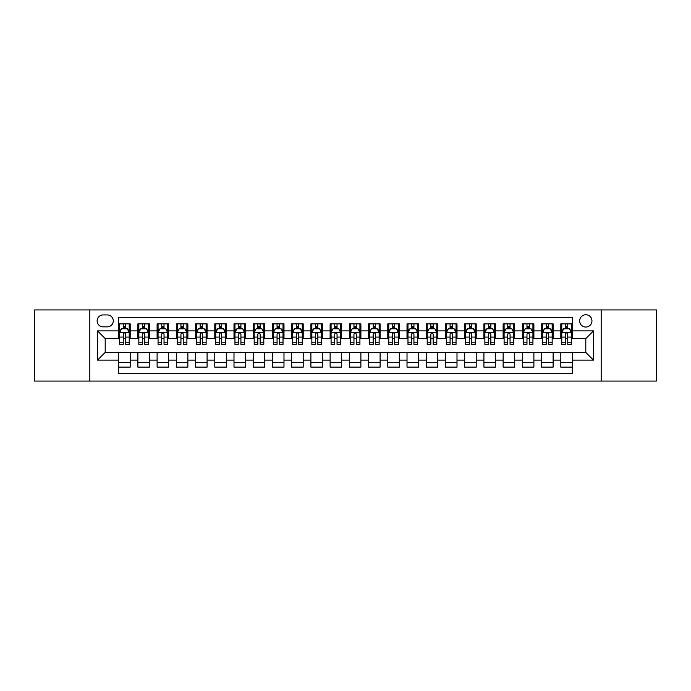 <?xml version="1.0" encoding="UTF-8"?>
<svg xmlns="http://www.w3.org/2000/svg" width="691" height="691" viewBox="0 0 691 691"><rect width="100%" height="100%" fill="white"/><g stroke="black" fill="none" stroke-linecap="round" stroke-linejoin="round"><path stroke-width="1.04" d="M585.804 314.742A6.15 6.15 0 0 0 579.654 320.892A6.15 6.15 0 0 0 585.804 327.042A6.15 6.15 0 0 0 591.954 320.892A6.15 6.15 0 0 0 585.804 314.742M601.179 381.061L656.45 381.061L656.45 309.939L601.179 309.939L601.179 381.061L89.821 381.061L89.821 309.939L34.55 309.939L34.55 381.061L89.821 381.061M572.347 323.872L560.807 323.872L560.807 330.894L553.12 330.894L553.12 338.581L560.807 338.581L560.807 330.894M553.12 330.894L553.12 323.872L541.589 323.872L541.589 330.894L533.893 330.894L533.893 338.581L541.589 338.581L541.589 330.894M533.893 330.894L533.893 323.872L522.361 323.872L522.361 330.894L514.674 330.894L514.674 338.581L522.361 338.581L522.361 330.894M514.674 330.894L514.674 323.872L503.134 323.872L503.134 330.894L495.447 330.894L495.447 338.581L503.134 338.581L503.134 330.894M495.447 330.894L495.447 323.872L483.916 323.872L483.916 330.894L476.22 330.894L476.22 338.581L483.916 338.581L483.916 330.894M476.22 330.894L476.22 323.872L464.689 323.872L464.689 330.894L457.001 330.894L457.001 338.581L464.689 338.581L464.689 330.894M457.001 330.894L457.001 323.872L445.462 323.872L445.462 330.894L437.774 330.894L437.774 338.581L445.462 338.581L445.462 330.894M437.774 330.894L437.774 323.872L426.243 323.872L426.243 330.894L418.547 330.894L418.547 338.581L426.243 338.581L426.243 330.894M418.547 330.894L418.547 323.872L407.016 323.872L407.016 330.894L399.329 330.894L399.329 338.581L407.016 338.581L407.016 330.894M399.329 330.894L399.329 323.872L387.789 323.872L387.789 330.894L380.102 330.894L380.102 338.581L387.789 338.581L387.789 330.894M380.102 330.894L380.102 323.872L368.571 323.872L368.571 330.894L360.883 330.894L360.883 338.581L368.571 338.581L368.571 330.894M360.883 330.894L360.883 323.872L349.344 323.872L349.344 330.894L341.656 330.894L341.656 338.581L349.344 338.581L349.344 330.894M341.656 330.894L341.656 323.872L330.117 323.872L330.117 330.894L322.429 330.894L322.429 338.581L330.117 338.581L330.117 330.894M322.429 330.894L322.429 323.872L310.898 323.872L310.898 330.894L303.211 330.894L303.211 338.581L310.898 338.581L310.898 330.894M303.211 330.894L303.211 323.872L291.671 323.872L291.671 330.894L283.984 330.894L283.984 338.581L291.671 338.581L291.671 330.894M283.984 330.894L283.984 323.872L272.453 323.872L272.453 330.894L264.757 330.894L264.757 338.581L272.453 338.581L272.453 330.894M264.757 330.894L264.757 323.872L253.226 323.872L253.226 330.894L245.538 330.894L245.538 338.581L253.226 338.581L253.226 330.894M245.538 330.894L245.538 323.872L233.999 323.872L233.999 330.894L226.311 330.894L226.311 338.581L233.999 338.581L233.999 330.894M226.311 330.894L226.311 323.872L214.78 323.872L214.78 330.894L207.084 330.894L207.084 338.581L214.78 338.581L214.78 330.894M207.084 330.894L207.084 323.872L195.553 323.872L195.553 330.894L187.866 330.894L187.866 338.581L195.553 338.581L195.553 330.894M187.866 330.894L187.866 323.872L176.326 323.872L176.326 330.894L168.639 330.894L168.639 338.581L176.326 338.581L176.326 330.894M168.639 330.894L168.639 323.872L157.107 323.872L157.107 330.894L149.411 330.894L149.411 338.581L157.107 338.581L157.107 330.894M149.411 330.894L149.411 323.872L137.88 323.872L137.88 338.581L130.193 338.581L130.193 323.872L118.653 323.872M118.653 367.128L130.193 367.128L130.193 352.419L137.88 352.419L137.88 367.128L149.411 367.128L149.411 352.419L157.107 352.419L157.107 360.106L149.411 360.106M157.107 360.106L157.107 367.128L168.639 367.128L168.639 352.419L176.326 352.419L176.326 360.106L168.639 360.106M176.326 360.106L176.326 367.128L187.866 367.128L187.866 352.419L195.553 352.419L195.553 360.106L187.866 360.106M195.553 360.106L195.553 367.128L207.084 367.128L207.084 352.419L214.78 352.419L214.78 360.106L207.084 360.106M214.78 360.106L214.78 367.128L226.311 367.128L226.311 352.419L233.999 352.419L233.999 360.106L226.311 360.106M233.999 360.106L233.999 367.128L245.538 367.128L245.538 352.419L253.226 352.419L253.226 360.106L245.538 360.106M253.226 360.106L253.226 367.128L264.757 367.128L264.757 352.419L272.453 352.419L272.453 360.106L264.757 360.106M272.453 360.106L272.453 367.128L283.984 367.128L283.984 352.419L291.671 352.419L291.671 360.106L283.984 360.106M291.671 360.106L291.671 367.128L303.211 367.128L303.211 352.419L310.898 352.419L310.898 360.106L303.211 360.106M310.898 360.106L310.898 367.128L322.429 367.128L322.429 352.419L330.117 352.419L330.117 360.106L322.429 360.106M330.117 360.106L330.117 367.128L341.656 367.128L341.656 352.419L349.344 352.419L349.344 360.106L341.656 360.106M349.344 360.106L349.344 367.128L360.883 367.128L360.883 352.419L368.571 352.419L368.571 360.106L360.883 360.106M368.571 360.106L368.571 367.128L380.102 367.128L380.102 352.419L387.789 352.419L387.789 360.106L380.102 360.106M387.789 360.106L387.789 367.128L399.329 367.128L399.329 352.419L407.016 352.419L407.016 360.106L399.329 360.106M407.016 360.106L407.016 367.128L418.547 367.128L418.547 352.419L426.243 352.419L426.243 360.106L418.547 360.106M426.243 360.106L426.243 367.128L437.774 367.128L437.774 352.419L445.462 352.419L445.462 360.106L437.774 360.106M445.462 360.106L445.462 367.128L457.001 367.128L457.001 352.419L464.689 352.419L464.689 360.106L457.001 360.106M464.689 360.106L464.689 367.128L476.22 367.128L476.22 352.419L483.916 352.419L483.916 360.106L476.22 360.106M483.916 360.106L483.916 367.128L495.447 367.128L495.447 352.419L503.134 352.419L503.134 360.106L495.447 360.106M503.134 360.106L503.134 367.128L514.674 367.128L514.674 352.419L522.361 352.419L522.361 360.106L514.674 360.106M522.361 360.106L522.361 367.128L533.893 367.128L533.893 352.419L541.589 352.419L541.589 360.106L533.893 360.106M541.589 360.106L541.589 367.128L553.12 367.128L553.12 352.419L560.807 352.419L560.807 360.106L553.12 360.106M103.08 326.852L107.312 326.852A5.96 5.96 0 0 0 113.272 320.892A5.96 5.96 0 0 0 107.312 314.932L103.08 314.932A5.96 5.96 0 0 0 97.129 320.892A5.96 5.96 0 0 0 103.08 326.852M601.179 309.939L89.821 309.939M572.347 330.894L572.347 317.437L118.653 317.437L118.653 338.581L105.196 338.581L105.196 352.419L118.653 352.419L118.653 373.563L572.347 373.563L572.347 352.419L585.804 352.419L585.804 338.581L572.347 338.581L572.347 330.894L593.491 330.894L593.491 360.106L572.347 360.106M118.653 360.106L97.509 360.106L97.509 330.894L118.653 330.894M560.807 360.106L560.807 367.128L572.347 367.128M118.653 328.683L119.621 328.683M123.266 328.683L125.572 328.683M129.226 328.683L130.193 328.683M118.653 338.391L119.621 338.391M123.266 338.391L125.572 338.391M129.226 338.391L130.193 338.391M118.653 352.609L130.193 352.609M118.653 362.317L130.193 362.317M137.88 338.391L138.839 338.391M142.493 338.391L144.799 338.391M148.453 338.391L149.411 338.391M137.88 328.683L138.839 328.683M142.493 328.683L144.799 328.683M148.453 328.683L149.411 328.683M137.88 352.609L149.411 352.609M137.88 362.317L149.411 362.317M157.107 352.609L168.639 352.609M157.107 362.317L168.639 362.317M157.107 328.683L158.066 328.683M161.72 328.683L164.026 328.683M167.68 328.683L168.639 328.683M157.107 338.391L158.066 338.391M161.72 338.391L164.026 338.391M167.68 338.391L168.639 338.391M176.326 352.609L187.866 352.609M176.326 362.317L187.866 362.317M176.326 328.683L177.293 328.683M180.938 328.683L183.245 328.683M186.898 328.683L187.866 328.683M176.326 338.391L177.293 338.391M180.938 338.391L183.245 338.391M186.898 338.391L187.866 338.391M195.553 352.609L207.084 352.609M195.553 362.317L207.084 362.317M195.553 328.683L196.512 328.683M200.165 328.683L202.472 328.683M206.125 328.683L207.084 328.683M195.553 338.391L196.512 338.391M200.165 338.391L202.472 338.391M206.125 338.391L207.084 338.391M214.78 352.609L226.311 352.609M214.78 362.317L226.311 362.317M214.78 328.683L215.739 328.683M219.393 328.683L221.699 328.683M225.352 328.683L226.311 328.683M214.78 338.391L215.739 338.391M219.393 338.391L221.699 338.391M225.352 338.391L226.311 338.391M233.999 352.609L245.538 352.609M233.999 362.317L245.538 362.317M233.999 328.683L234.957 328.683M238.611 328.683L240.917 328.683M244.571 328.683L245.538 328.683M233.999 338.391L234.957 338.391M238.611 338.391L240.917 338.391M244.571 338.391L245.538 338.391M253.226 352.609L264.757 352.609M253.226 362.317L264.757 362.317M253.226 328.683L254.184 328.683M257.838 328.683L260.144 328.683M263.798 328.683L264.757 328.683M253.226 338.391L254.184 338.391M257.838 338.391L260.144 338.391M263.798 338.391L264.757 338.391M272.453 352.609L283.984 352.609M272.453 362.317L283.984 362.317M272.453 328.683L273.411 328.683M277.065 328.683L279.371 328.683M283.025 328.683L283.984 328.683M272.453 338.391L273.411 338.391M277.065 338.391L279.371 338.391M283.025 338.391L283.984 338.391M291.671 352.609L303.211 352.609M291.671 362.317L303.211 362.317M291.671 328.683L292.63 328.683M296.284 328.683L298.59 328.683M302.243 328.683L303.211 328.683M291.671 338.391L292.63 338.391M296.284 338.391L298.59 338.391M302.243 338.391L303.211 338.391M310.898 352.609L322.429 352.609M310.898 362.317L322.429 362.317M310.898 328.683L311.857 328.683M315.511 328.683L317.817 328.683M321.47 328.683L322.429 328.683M310.898 338.391L311.857 338.391M315.511 338.391L317.817 338.391M321.47 338.391L322.429 338.391M330.117 352.609L341.656 352.609M330.117 362.317L341.656 362.317M330.117 328.683L331.084 328.683M334.738 328.683L337.044 328.683M340.698 328.683L341.656 328.683M330.117 338.391L331.084 338.391M334.738 338.391L337.044 338.391M340.698 338.391L341.656 338.391M349.344 352.609L360.883 352.609M349.344 362.317L360.883 362.317M349.344 328.683L350.302 328.683M353.956 328.683L356.262 328.683M359.916 328.683L360.883 328.683M349.344 338.391L350.302 338.391M353.956 338.391L356.262 338.391M359.916 338.391L360.883 338.391M368.571 352.609L380.102 352.609M368.571 362.317L380.102 362.317M368.571 328.683L369.53 328.683M373.183 328.683L375.489 328.683M379.143 328.683L380.102 328.683M368.571 338.391L369.53 338.391M373.183 338.391L375.489 338.391M379.143 338.391L380.102 338.391M387.789 352.609L399.329 352.609M387.789 362.317L399.329 362.317M387.789 328.683L388.757 328.683M392.41 328.683L394.716 328.683M398.37 328.683L399.329 328.683M387.789 338.391L388.757 338.391M392.41 338.391L394.716 338.391M398.37 338.391L399.329 338.391M407.016 352.609L418.547 352.609M407.016 362.317L418.547 362.317M407.016 328.683L407.975 328.683M411.629 328.683L413.935 328.683M417.589 328.683L418.547 328.683M407.016 338.391L407.975 338.391M411.629 338.391L413.935 338.391M417.589 338.391L418.547 338.391M426.243 352.609L437.774 352.609M426.243 362.317L437.774 362.317M426.243 328.683L427.202 328.683M430.856 328.683L433.162 328.683M436.816 328.683L437.774 328.683M426.243 338.391L427.202 338.391M430.856 338.391L433.162 338.391M436.816 338.391L437.774 338.391M445.462 352.609L457.001 352.609M445.462 362.317L457.001 362.317M445.462 328.683L446.429 328.683M450.083 328.683L452.389 328.683M456.043 328.683L457.001 328.683M445.462 338.391L446.429 338.391M450.083 338.391L452.389 338.391M456.043 338.391L457.001 338.391M464.689 352.609L476.22 352.609M464.689 362.317L476.22 362.317M464.689 328.683L465.648 328.683M469.301 328.683L471.608 328.683M475.261 328.683L476.22 328.683M464.689 338.391L465.648 338.391M469.301 338.391L471.608 338.391M475.261 338.391L476.22 338.391M483.916 352.609L495.447 352.609M483.916 362.317L495.447 362.317M483.916 328.683L484.875 328.683M488.528 328.683L490.835 328.683M494.488 328.683L495.447 328.683M483.916 338.391L484.875 338.391M488.528 338.391L490.835 338.391M494.488 338.391L495.447 338.391M503.134 352.609L514.674 352.609M503.134 362.317L514.674 362.317M503.134 328.683L504.102 328.683M507.755 328.683L510.062 328.683M513.707 328.683L514.674 328.683M503.134 338.391L504.102 338.391M507.755 338.391L510.062 338.391M513.707 338.391L514.674 338.391M522.361 352.609L533.893 352.609M522.361 362.317L533.893 362.317M522.361 328.683L523.32 328.683M526.974 328.683L529.28 328.683M532.934 328.683L533.893 328.683M522.361 338.391L523.32 338.391M526.974 338.391L529.28 338.391M532.934 338.391L533.893 338.391M541.589 352.609L553.12 352.609M541.589 362.317L553.12 362.317M541.589 328.683L542.547 328.683M546.201 328.683L548.507 328.683M552.161 328.683L553.12 328.683M541.589 338.391L542.547 338.391M546.201 338.391L548.507 338.391M552.161 338.391L553.12 338.391M560.807 352.609L572.347 352.609M560.807 362.317L572.347 362.317M560.807 328.683L561.774 328.683M565.428 328.683L567.734 328.683M571.379 328.683L572.347 328.683M560.807 338.391L561.774 338.391M565.428 338.391L567.734 338.391M571.379 338.391L572.347 338.391M105.196 338.581L97.509 330.894M105.196 352.419L97.509 360.106M593.491 330.894L585.804 338.581M593.491 360.106L585.804 352.419M125.572 326.368L123.266 326.368M129.226 342.779L125.572 342.779L125.572 344.343L129.226 344.343L129.226 332.621L127.308 328.778L121.538 328.778L119.621 332.621L119.621 344.343L123.266 344.343L123.266 342.779L119.621 342.779M119.621 332.621L119.621 323.872M129.226 332.621L129.226 323.872M123.266 328.778L123.266 323.872M125.572 323.872L125.572 328.778M125.572 342.779L125.572 334.064C124.812 332.578 124.043 332.578 123.266 334.064L123.266 342.779M144.799 326.368L142.493 326.368M148.453 342.779L144.799 342.779L144.799 344.343L148.453 344.343L148.453 332.621L146.527 328.778L140.765 328.778L138.839 332.621L138.839 344.343L142.493 344.343L142.493 342.779L138.839 342.779M138.839 332.621L138.839 323.872M148.453 332.621L148.453 323.872M142.493 328.778L142.493 323.872M144.799 323.872L144.799 328.778M144.799 342.779L144.799 334.064C144.03 332.578 143.262 332.578 142.493 334.064L142.493 342.779M164.026 326.368L161.72 326.368M167.68 342.779L164.026 342.779L164.026 344.343L167.68 344.343L167.68 332.621L165.754 328.778L159.984 328.778L158.066 332.621L158.066 344.343L161.72 344.343L161.72 342.779L158.066 342.779M158.066 332.621L158.066 323.872M167.68 332.621L167.68 323.872M161.72 328.778L161.72 323.872M164.026 323.872L164.026 328.778M164.026 342.779L164.026 334.064C163.257 332.578 162.489 332.578 161.72 334.064L161.72 342.779M183.245 326.368L180.938 326.368M186.898 342.779L183.245 342.779L183.245 344.343L186.898 344.343L186.898 332.621L184.981 328.778L179.211 328.778L177.293 332.621L177.293 344.343L180.938 344.343L180.938 342.779L177.293 342.779M177.293 332.621L177.293 323.872M186.898 332.621L186.898 323.872M180.938 328.778L180.938 323.872M183.245 323.872L183.245 328.778M183.245 342.779L183.245 334.064C182.484 332.578 181.716 332.578 180.938 334.064L180.938 342.779M202.472 326.368L200.165 326.368M206.125 342.779L202.472 342.779L202.472 344.343L206.125 344.343L206.125 332.621L204.199 328.778L198.438 328.778L196.512 332.621L196.512 344.343L200.165 344.343L200.165 342.779L196.512 342.779M196.512 332.621L196.512 323.872M206.125 332.621L206.125 323.872M200.165 328.778L200.165 323.872M202.472 323.872L202.472 328.778M202.472 342.779L202.472 334.064C201.703 332.578 200.934 332.578 200.165 334.064L200.165 342.779M221.699 326.368L219.393 326.368M225.352 342.779L221.699 342.779L221.699 344.343L225.352 344.343L225.352 332.621L223.426 328.778L217.656 328.778L215.739 332.621L215.739 344.343L219.393 344.343L219.393 342.779L215.739 342.779M215.739 332.621L215.739 323.872M225.352 332.621L225.352 323.872M219.393 328.778L219.393 323.872M221.699 323.872L221.699 328.778M221.699 342.779L221.699 334.064C220.93 332.578 220.161 332.578 219.393 334.064L219.393 342.779M240.917 326.368L238.611 326.368M244.571 342.779L240.917 342.779L240.917 344.343L244.571 344.343L244.571 332.621L242.653 328.778L236.883 328.778L234.957 332.621L234.957 344.343L238.611 344.343L238.611 342.779L234.957 342.779M234.957 332.621L234.957 323.872M244.571 332.621L244.571 323.872M238.611 328.778L238.611 323.872M240.917 323.872L240.917 328.778M240.917 342.779L240.917 334.064C240.157 332.578 239.38 332.578 238.611 334.064L238.611 342.779M260.144 326.368L257.838 326.368M263.798 342.779L260.144 342.779L260.144 344.343L263.798 344.343L263.798 332.621L261.872 328.778L256.111 328.778L254.184 332.621L254.184 344.343L257.838 344.343L257.838 342.779L254.184 342.779M254.184 332.621L254.184 323.872M263.798 332.621L263.798 323.872M257.838 328.778L257.838 323.872M260.144 323.872L260.144 328.778M260.144 342.779L260.144 334.064C259.375 332.578 258.607 332.578 257.838 334.064L257.838 342.779M279.371 326.368L277.065 326.368M283.025 342.779L279.371 342.779L279.371 344.343L283.025 344.343L283.025 332.621L281.099 328.778L275.329 328.778L273.411 332.621L273.411 344.343L277.065 344.343L277.065 342.779L273.411 342.779M273.411 332.621L273.411 323.872M283.025 332.621L283.025 323.872M277.065 328.778L277.065 323.872M279.371 323.872L279.371 328.778M279.371 342.779L279.371 334.064C278.603 332.578 277.834 332.578 277.065 334.064L277.065 342.779M298.59 326.368L296.284 326.368M302.243 342.779L298.59 342.779L298.59 344.343L302.243 344.343L302.243 332.621L300.326 328.778L294.556 328.778L292.63 332.621L292.63 344.343L296.284 344.343L296.284 342.779L292.63 342.779M292.63 332.621L292.63 323.872M302.243 332.621L302.243 323.872M296.284 328.778L296.284 323.872M298.59 323.872L298.59 328.778M298.59 342.779L298.59 334.064C297.821 332.578 297.052 332.578 296.284 334.064L296.284 342.779M317.817 326.368L315.511 326.368M321.47 342.779L317.817 342.779L317.817 344.343L321.47 344.343L321.47 332.621L319.544 328.778L313.783 328.778L311.857 332.621L311.857 344.343L315.511 344.343L315.511 342.779L311.857 342.779M311.857 332.621L311.857 323.872M321.47 332.621L321.47 323.872M315.511 328.778L315.511 323.872M317.817 323.872L317.817 328.778M317.817 342.779L317.817 334.064C317.048 332.578 316.279 332.578 315.511 334.064L315.511 342.779M337.044 326.368L334.738 326.368M340.698 342.779L337.044 342.779L337.044 344.343L340.698 344.343L340.698 332.621L338.771 328.778L333.002 328.778L331.084 332.621L331.084 344.343L334.738 344.343L334.738 342.779L331.084 342.779M331.084 332.621L331.084 323.872M340.698 332.621L340.698 323.872M334.738 328.778L334.738 323.872M337.044 323.872L337.044 328.778M337.044 342.779L337.044 334.064C336.275 332.578 335.506 332.578 334.738 334.064L334.738 342.779M356.262 326.368L353.956 326.368M359.916 342.779L356.262 342.779L356.262 344.343L359.916 344.343L359.916 332.621L357.998 328.778L352.229 328.778L350.302 332.621L350.302 344.343L353.956 344.343L353.956 342.779L350.302 342.779M350.302 332.621L350.302 323.872M359.916 332.621L359.916 323.872M353.956 328.778L353.956 323.872M356.262 323.872L356.262 328.778M356.262 342.779L356.262 334.064C355.494 332.578 354.725 332.578 353.956 334.064L353.956 342.779M375.489 326.368L373.183 326.368M379.143 342.779L375.489 342.779L375.489 344.343L379.143 344.343L379.143 332.621L377.217 328.778L371.456 328.778L369.53 332.621L369.53 344.343L373.183 344.343L373.183 342.779L369.53 342.779M369.53 332.621L369.53 323.872M379.143 332.621L379.143 323.872M373.183 328.778L373.183 323.872M375.489 323.872L375.489 328.778M375.489 342.779L375.489 334.064C374.721 332.578 373.952 332.578 373.183 334.064L373.183 342.779M394.716 326.368L392.41 326.368M398.37 342.779L394.716 342.779L394.716 344.343L398.37 344.343L398.37 332.621L396.444 328.778L390.674 328.778L388.757 332.621L388.757 344.343L392.41 344.343L392.41 342.779L388.757 342.779M388.757 332.621L388.757 323.872M398.37 332.621L398.37 323.872M392.41 328.778L392.41 323.872M394.716 323.872L394.716 328.778M394.716 342.779L394.716 334.064C393.948 332.578 393.179 332.578 392.41 334.064L392.41 342.779M413.935 326.368L411.629 326.368M417.589 342.779L413.935 342.779L413.935 344.343L417.589 344.343L417.589 332.621L415.671 328.778L409.901 328.778L407.975 332.621L407.975 344.343L411.629 344.343L411.629 342.779L407.975 342.779M407.975 332.621L407.975 323.872M417.589 332.621L417.589 323.872M411.629 328.778L411.629 323.872M413.935 323.872L413.935 328.778M413.935 342.779L413.935 334.064C413.166 332.578 412.397 332.578 411.629 334.064L411.629 342.779M433.162 326.368L430.856 326.368M436.816 342.779L433.162 342.779L433.162 344.343L436.816 344.343L436.816 332.621L434.889 328.778L429.128 328.778L427.202 332.621L427.202 344.343L430.856 344.343L430.856 342.779L427.202 342.779M427.202 332.621L427.202 323.872M436.816 332.621L436.816 323.872M430.856 328.778L430.856 323.872M433.162 323.872L433.162 328.778M433.162 342.779L433.162 334.064C432.393 332.578 431.625 332.578 430.856 334.064L430.856 342.779M452.389 326.368L450.083 326.368M456.043 342.779L452.389 342.779L452.389 344.343L456.043 344.343L456.043 332.621L454.117 328.778L448.347 328.778L446.429 332.621L446.429 344.343L450.083 344.343L450.083 342.779L446.429 342.779M446.429 332.621L446.429 323.872M456.043 332.621L456.043 323.872M450.083 328.778L450.083 323.872M452.389 323.872L452.389 328.778M452.389 342.779L452.389 334.064C451.62 332.578 450.852 332.578 450.083 334.064L450.083 342.779M471.608 326.368L469.301 326.368M475.261 342.779L471.608 342.779L471.608 344.343L475.261 344.343L475.261 332.621L473.344 328.778L467.574 328.778L465.648 332.621L465.648 344.343L469.301 344.343L469.301 342.779L465.648 342.779M465.648 332.621L465.648 323.872M475.261 332.621L475.261 323.872M469.301 328.778L469.301 323.872M471.608 323.872L471.608 328.778M471.608 342.779L471.608 334.064C470.839 332.578 470.07 332.578 469.301 334.064L469.301 342.779M490.835 326.368L488.528 326.368M494.488 342.779L490.835 342.779L490.835 344.343L494.488 344.343L494.488 332.621L492.562 328.778L486.801 328.778L484.875 332.621L484.875 344.343L488.528 344.343L488.528 342.779L484.875 342.779M484.875 332.621L484.875 323.872M494.488 332.621L494.488 323.872M488.528 328.778L488.528 323.872M490.835 323.872L490.835 328.778M490.835 342.779L490.835 334.064C490.066 332.578 489.297 332.578 488.528 334.064L488.528 342.779M510.062 326.368L507.755 326.368M513.707 342.779L510.062 342.779L510.062 344.343L513.707 344.343L513.707 332.621L511.789 328.778L506.019 328.778L504.102 332.621L504.102 344.343L507.755 344.343L507.755 342.779L504.102 342.779M504.102 332.621L504.102 323.872M513.707 332.621L513.707 323.872M507.755 328.778L507.755 323.872M510.062 323.872L510.062 328.778M510.062 342.779L510.062 334.064C509.293 332.578 508.524 332.578 507.755 334.064L507.755 342.779M529.28 326.368L526.974 326.368M532.934 342.779L529.28 342.779L529.28 344.343L532.934 344.343L532.934 332.621L531.016 328.778L525.246 328.778L523.32 332.621L523.32 344.343L526.974 344.343L526.974 342.779L523.32 342.779M523.32 332.621L523.32 323.872M532.934 332.621L532.934 323.872M526.974 328.778L526.974 323.872M529.28 323.872L529.28 328.778M529.28 342.779L529.28 334.064C528.511 332.578 527.743 332.578 526.974 334.064L526.974 342.779M548.507 326.368L546.201 326.368M552.161 342.779L548.507 342.779L548.507 344.343L552.161 344.343L552.161 332.621L550.235 328.778L544.473 328.778L542.547 332.621L542.547 344.343L546.201 344.343L546.201 342.779L542.547 342.779M542.547 332.621L542.547 323.872M552.161 332.621L552.161 323.872M546.201 328.778L546.201 323.872M548.507 323.872L548.507 328.778M548.507 342.779L548.507 334.064C547.738 332.578 546.97 332.578 546.201 334.064L546.201 342.779M567.734 326.368L565.428 326.368M571.379 342.779L567.734 342.779L567.734 344.343L571.379 344.343L571.379 332.621L569.462 328.778L563.692 328.778L561.774 332.621L561.774 344.343L565.428 344.343L565.428 342.779L561.774 342.779M561.774 332.621L561.774 323.872M571.379 332.621L571.379 323.872M565.428 328.778L565.428 323.872M567.734 323.872L567.734 328.778M567.734 342.779L567.734 334.064C566.966 332.578 566.197 332.578 565.428 334.064L565.428 342.779M137.88 360.106L130.193 360.106M137.88 330.894L130.193 330.894M129.182 332.526L119.664 332.526M119.621 329.832L121.011 329.832M127.835 329.832L129.226 329.832M123.266 337.078L119.621 337.078M129.226 337.078L125.572 337.078M125.572 327.594L123.266 327.594M148.401 332.526L138.891 332.526M138.839 329.832L140.238 329.832M147.062 329.832L148.453 329.832M142.493 337.078L138.839 337.078M148.453 337.078L144.799 337.078M144.799 327.594L142.493 327.594M167.628 332.526L158.109 332.526M158.066 329.832L159.457 329.832M166.281 329.832L167.68 329.832M161.72 337.078L158.066 337.078M167.68 337.078L164.026 337.078M164.026 327.594L161.72 327.594M186.855 332.526L177.337 332.526M177.293 329.832L178.684 329.832M185.508 329.832L186.898 329.832M180.938 337.078L177.293 337.078M186.898 337.078L183.245 337.078M183.245 327.594L180.938 327.594M206.073 332.526L196.564 332.526M196.512 329.832L197.902 329.832M204.735 329.832L206.125 329.832M200.165 337.078L196.512 337.078M206.125 337.078L202.472 337.078M202.472 327.594L200.165 327.594M225.301 332.526L215.782 332.526M215.739 329.832L217.129 329.832M223.953 329.832L225.352 329.832M219.393 337.078L215.739 337.078M225.352 337.078L221.699 337.078M221.699 327.594L219.393 327.594M244.528 332.526L235.009 332.526M234.957 329.832L236.357 329.832M243.18 329.832L244.571 329.832M238.611 337.078L234.957 337.078M244.571 337.078L240.917 337.078M240.917 327.594L238.611 327.594M263.746 332.526L254.236 332.526M254.184 329.832L255.575 329.832M262.407 329.832L263.798 329.832M257.838 337.078L254.184 337.078M263.798 337.078L260.144 337.078M260.144 327.594L257.838 327.594M282.973 332.526L273.455 332.526M273.411 329.832L274.802 329.832M281.626 329.832L283.025 329.832M277.065 337.078L273.411 337.078M283.025 337.078L279.371 337.078M279.371 327.594L277.065 327.594M302.2 332.526L292.682 332.526M292.63 329.832L294.029 329.832M300.853 329.832L302.243 329.832M296.284 337.078L292.63 337.078M302.243 337.078L298.59 337.078M298.59 327.594L296.284 327.594M321.419 332.526L311.909 332.526M311.857 329.832L313.248 329.832M320.08 329.832L321.47 329.832M315.511 337.078L311.857 337.078M321.47 337.078L317.817 337.078M317.817 327.594L315.511 327.594M340.646 332.526L331.127 332.526M331.084 329.832L332.475 329.832M339.298 329.832L340.698 329.832M334.738 337.078L331.084 337.078M340.698 337.078L337.044 337.078M337.044 327.594L334.738 327.594M359.873 332.526L350.354 332.526M350.302 329.832L351.702 329.832M358.525 329.832L359.916 329.832M353.956 337.078L350.302 337.078M359.916 337.078L356.262 337.078M356.262 327.594L353.956 327.594M379.091 332.526L369.581 332.526M369.53 329.832L370.92 329.832M377.752 329.832L379.143 329.832M373.183 337.078L369.53 337.078M379.143 337.078L375.489 337.078M375.489 327.594L373.183 327.594M398.318 332.526L388.8 332.526M388.757 329.832L390.147 329.832M396.971 329.832L398.37 329.832M392.41 337.078L388.757 337.078M398.37 337.078L394.716 337.078M394.716 327.594L392.41 327.594M417.545 332.526L408.027 332.526M407.975 329.832L409.374 329.832M416.198 329.832L417.589 329.832M411.629 337.078L407.975 337.078M417.589 337.078L413.935 337.078M413.935 327.594L411.629 327.594M436.764 332.526L427.254 332.526M427.202 329.832L428.593 329.832M435.425 329.832L436.816 329.832M430.856 337.078L427.202 337.078M436.816 337.078L433.162 337.078M433.162 327.594L430.856 327.594M455.991 332.526L446.472 332.526M446.429 329.832L447.82 329.832M454.643 329.832L456.043 329.832M450.083 337.078L446.429 337.078M456.043 337.078L452.389 337.078M452.389 327.594L450.083 327.594M475.218 332.526L465.699 332.526M465.648 329.832L467.047 329.832M473.871 329.832L475.261 329.832M469.301 337.078L465.648 337.078M475.261 337.078L471.608 337.078M471.608 327.594L469.301 327.594M494.436 332.526L484.927 332.526M484.875 329.832L486.265 329.832M493.098 329.832L494.488 329.832M488.528 337.078L484.875 337.078M494.488 337.078L490.835 337.078M490.835 327.594L488.528 327.594M513.663 332.526L504.145 332.526M504.102 329.832L505.492 329.832M512.316 329.832L513.707 329.832M507.755 337.078L504.102 337.078M513.707 337.078L510.062 337.078M510.062 327.594L507.755 327.594M532.891 332.526L523.372 332.526M523.32 329.832L524.719 329.832M531.543 329.832L532.934 329.832M526.974 337.078L523.32 337.078M532.934 337.078L529.28 337.078M529.28 327.594L526.974 327.594M552.109 332.526L542.599 332.526M542.547 329.832L543.938 329.832M550.762 329.832L552.161 329.832M546.201 337.078L542.547 337.078M552.161 337.078L548.507 337.078M548.507 327.594L546.201 327.594M571.336 332.526L561.818 332.526M561.774 329.832L563.165 329.832M569.989 329.832L571.379 329.832M565.428 337.078L561.774 337.078M571.379 337.078L567.734 337.078M567.734 327.594L565.428 327.594"/></g></svg>
